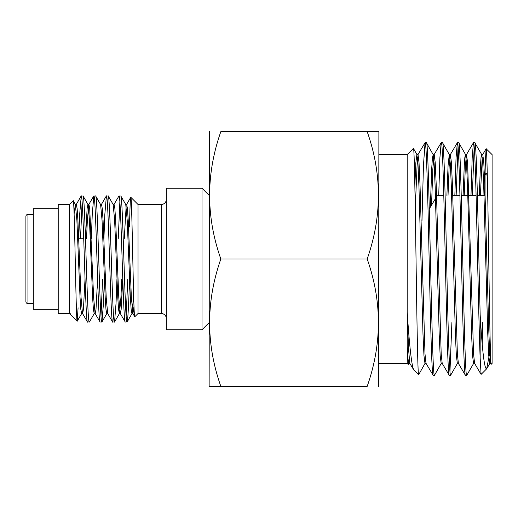 <?xml version="1.0" encoding="UTF-8"?>
<svg xmlns="http://www.w3.org/2000/svg" width="518" height="518" viewBox="0 0 518 518"><rect width="100%" height="100%" fill="white"/><g stroke="black" fill="none" stroke-linecap="round" stroke-linejoin="round"><path stroke-width="0.78" d="M33.314 214.4L27.94 214.4A2.04 2.04 0 0 0 25.9 216.44L25.9 301.56A2.04 2.04 0 0 0 27.94 303.6L33.314 303.6M209.136 195.377L202.001 188.241L202.001 329.759L209.136 322.623M125.641 204.429L126.657 204.429L127.447 208.586L128.231 220.415L131.378 297.585L132.951 313.571L131.928 313.571L131.145 309.414L130.355 297.585L127.214 220.415L125.757 204.532L120.843 196.031L118.985 195.94C121.076 192.042 123.174 325.958 125.272 322.06L120.254 313.468L121.154 309.414L122.753 279.267M125.272 322.06L127.13 321.969L132.051 313.468L133.631 294.884M120.739 195.94C122.831 192.042 124.929 325.958 127.027 322.06C127.842 320.623 128.665 306.662 129.487 280.173M97.591 279.267L95.998 309.414L95.208 313.571L94.192 313.571L93.408 309.414L92.618 297.585L89.472 220.415L88.021 204.532L83.1 196.031L81.242 195.94C83.34 192.042 85.438 325.958 87.536 322.06L82.511 313.468L81.061 297.585L77.914 220.415L77.13 208.586L76.34 204.429L75.324 204.429L76.897 220.415L80.037 297.585L80.827 309.414L81.611 313.571L82.634 313.571L83.417 309.414L85.017 279.267M87.536 322.06L89.394 321.969L94.308 313.468M82.997 195.94C85.094 192.042 87.192 325.958 89.29 322.06M107.789 313.571L106.773 313.571L105.983 309.414L105.199 297.585L102.052 220.415L100.602 204.532L95.681 196.031L93.823 195.94C95.921 192.042 98.019 325.958 100.11 322.06L95.092 313.468L93.641 297.585L89.705 208.586L88.921 204.429L87.905 204.429L87.115 208.586L85.515 238.733M100.11 322.06L101.968 321.969L103.438 303.593L104.364 279.267M95.577 195.94C97.675 192.042 99.773 325.958 101.871 322.06M120.37 313.571L119.354 313.571L118.564 309.414L117.78 297.585L114.633 220.415L113.177 204.532L108.262 196.031L106.404 195.94C108.502 192.042 110.599 325.958 112.691 322.06L107.673 313.468L106.216 297.585L103.076 220.415L102.286 208.586L101.502 204.429L100.479 204.429M112.691 322.06L114.549 321.969L116.019 303.593L116.938 279.267M108.158 195.94C110.256 192.042 112.354 325.958 114.446 322.06M81.242 195.94L79.668 214.407L78.749 238.733L83.735 238.733M80.504 238.733L82.122 201.878M93.823 195.94L92.249 214.407L91.33 238.733M106.404 195.94L104.83 214.407L103.911 238.733M102.609 279.267L100.991 316.122M118.985 195.94L113.96 204.532M118.246 238.733L119.859 201.878M166.343 199.391A5.096 5.096 0 0 1 161.247 204.487L138.034 204.487L138.034 313.513L161.247 313.513A5.096 5.096 0 0 1 166.343 318.609M58.223 208.676L33.314 208.676L33.314 309.324L58.223 309.324M69.541 313.513L69.541 204.487L58.223 204.487L58.223 313.513L69.6 313.571L69.6 312.134L70.668 314.64L77.214 321.186C75.926 324.249 74.605 196.374 73.226 200.803L75.44 204.532M69.6 312.134L70.668 314.64M69.541 204.487L73.226 200.803M69.6 311.363L69.6 313.571L70.053 313.571M138.034 204.487L130.801 197.254C132.09 194.224 133.417 321.16 134.79 316.757L132.828 313.468M138.034 313.513L134.79 316.757M202.001 329.759L166.343 329.759L166.343 188.241L202.001 188.241M129.487 226.975C129.921 207.478 130.355 197.572 130.801 197.254L126.541 204.532M78.088 307.796L77.214 321.186L81.727 313.468M127.765 279.267L126.152 316.122M75.835 206.229L76.34 204.429M86.538 238.733L87.348 220.415L88.805 204.532L93.719 196.031M113.06 204.429L114.077 204.429L114.867 208.586L115.65 220.415L118.797 297.585L120.254 313.468M124.275 238.733L126.152 206.229M132.951 313.571L133.987 306.429M74.119 213.843L75.324 204.429M114.549 321.969L119.47 313.468L120.921 297.585L121.736 279.267M484.013 195.377L477.382 195.377M476.081 195.377L468.952 195.377M467.819 195.377L461.24 195.377M459.926 195.377L452.758 195.377M443.784 195.377L437.419 195.377L436.603 196.73M429.286 208.903L435.521 198.524M487.302 175.375L485.081 174.087L487.244 172.837M485.081 193.318L485.081 174.087M407.187 344.263L407.187 154.617L378.885 154.617M407.187 346.115L407.187 363.383L378.885 363.383M409.906 363.455L408.773 363.468L408.009 358.883L407.232 346.147L407.219 312.49C409.563 347.546 411.784 366.731 413.869 370.066L409.803 363.364L408.527 348.808L407.219 312.49M426.1 363.383L424.967 363.403L423.957 355.549L422.986 334.006L418.978 187.451L418 164.335L416.88 154.578L418.013 154.597L419.023 162.574L419.994 184.227L424.987 353.8L425.984 363.293L433.106 375.233L434.472 375.33C431.772 382.517 429.085 135.515 426.398 142.67L433.171 154.636L432.375 158.294L431.708 168.661L430.361 207.122M426.398 142.67L425.051 142.741L423.459 165.43L421.963 221.095M433.216 375.33C431.759 376.897 430.503 321.179 429.131 258.955C427.868 196.866 426.379 141.045 425.129 142.67M480.154 314.614C482.29 351.398 484.459 369.464 486.68 368.803L481.08 374.404L480.154 357.964L480.154 314.614C478.373 241.712 476.664 138.921 474.805 142.67L481.766 154.681L481.047 157.381L480.458 165.488L479.292 195.377M474.805 142.67L473.42 142.754L472.189 157.737L470.985 195.377M480.154 357.964C479.092 331.87 477.965 275.615 476.838 227.091C475.796 178.257 474.605 141.841 473.517 142.67M458.482 363.429L457.349 363.435L456.345 355.477L455.367 333.857L451.359 187.283L450.382 164.258L449.268 154.591L450.401 154.604L451.405 162.477L452.382 184.058L457.368 353.749L458.372 363.338L465.358 375.226L466.75 375.33C464.115 382.498 461.357 135.444 458.708 142.67L465.565 154.61L464.853 157.355L464.27 165.423L463.098 195.377M458.708 142.67L457.329 142.754L456.047 157.776L454.849 195.377M465.475 375.33C464.044 376.942 462.833 321.121 461.409 258.935C460.094 196.834 458.663 141.032 457.426 142.67M433.061 154.539L434.194 154.552L435.204 162.38L436.182 183.955L441.194 354.001L442.197 363.364L449.235 375.265L450.602 375.33C449.346 376.975 447.863 321.141 446.594 259.039C445.221 196.801 443.958 141.084 442.508 142.67L449.384 154.694M442.508 142.67L441.135 142.761L439.905 157.783L438.727 195.377M449.313 375.33C446.633 382.543 443.945 135.509 441.245 142.67M466.75 375.33L473.679 363.345M472.306 195.377L474.184 146.613M450.602 375.33L457.465 363.338M456.138 195.377L458.041 146.555M451.89 322.623L449.967 371.497M434.472 375.33L441.284 363.364M481.649 154.584L482.782 154.584L483.786 162.341L484.764 183.903L488.785 330.685L489.763 353.82L490.766 363.383L491.291 364.193L492.1 363.383L492.1 154.617L486.124 148.737L485.347 161.771L484.595 195.377M491.291 364.193C490.404 366.543 489.588 314.614 488.688 256.993C487.898 199.242 486.952 148.077 486.195 148.711M486.68 368.803L489.717 352.972M482.679 322.623L482.245 344.269M209.46 131.637L209.136 385.8L209.46 386.363L220.836 386.363C205.892 344.017 205.892 301.56 220.836 259C205.892 216.647 205.892 174.197 220.836 131.637L367.184 131.637C382.129 173.983 382.129 216.44 367.184 259C382.129 301.353 382.129 343.803 367.184 386.363L220.836 386.363M378.561 386.363L378.885 132.2L378.561 131.637L367.184 131.637M413.869 370.066L418.654 374.76L425.084 363.293M407.187 154.617L413.416 148.388L416.996 154.681M413.416 148.388C414.355 145.888 415.151 200.641 416.064 261.059C416.906 321.568 417.812 375.531 418.589 374.786M407.187 363.383L408.236 364.432L408.89 363.371M407.232 346.147L408.236 364.432M367.184 259L220.836 259M481.08 374.404L474.585 363.338L473.581 353.982L467.599 162.432L466.478 154.61L465.352 166.369L464.232 195.377M490.876 363.481L489.743 363.481L488.733 355.484L487.755 333.786L483.747 187.089L482.763 164.089L481.766 154.681M474.695 363.435L473.562 363.442L472.552 355.711L471.574 334.188L467.553 187.276L466.569 164.135L465.565 154.61M449.268 154.591L448.076 165.391L446.898 195.377M442.307 363.455L441.174 363.461L440.164 355.665L439.186 334.129L435.159 187.069L434.175 164.07L433.171 154.636M416.88 154.578L415.844 162.769L414.834 185.573M482.219 157.032L480.426 195.377M450.401 154.604L449.151 166.375L448.031 195.377M434.194 154.552L432.821 169.133L431.546 205.141M417.443 157.077L415.248 208.799M27.94 214.4L27.94 303.6M161.247 204.487L161.247 313.513M106.3 196.031L101.379 204.532M81.145 196.031L76.224 204.532M106.889 313.468L101.968 321.969M489.853 363.383L486.888 368.525M465.455 154.513L466.589 154.519M482.666 154.681L486.124 148.737M466.478 154.61L473.42 142.754M450.284 154.694L457.329 142.754M434.084 154.636L441.135 142.761M417.903 154.688L425.051 142.741"/></g></svg>
